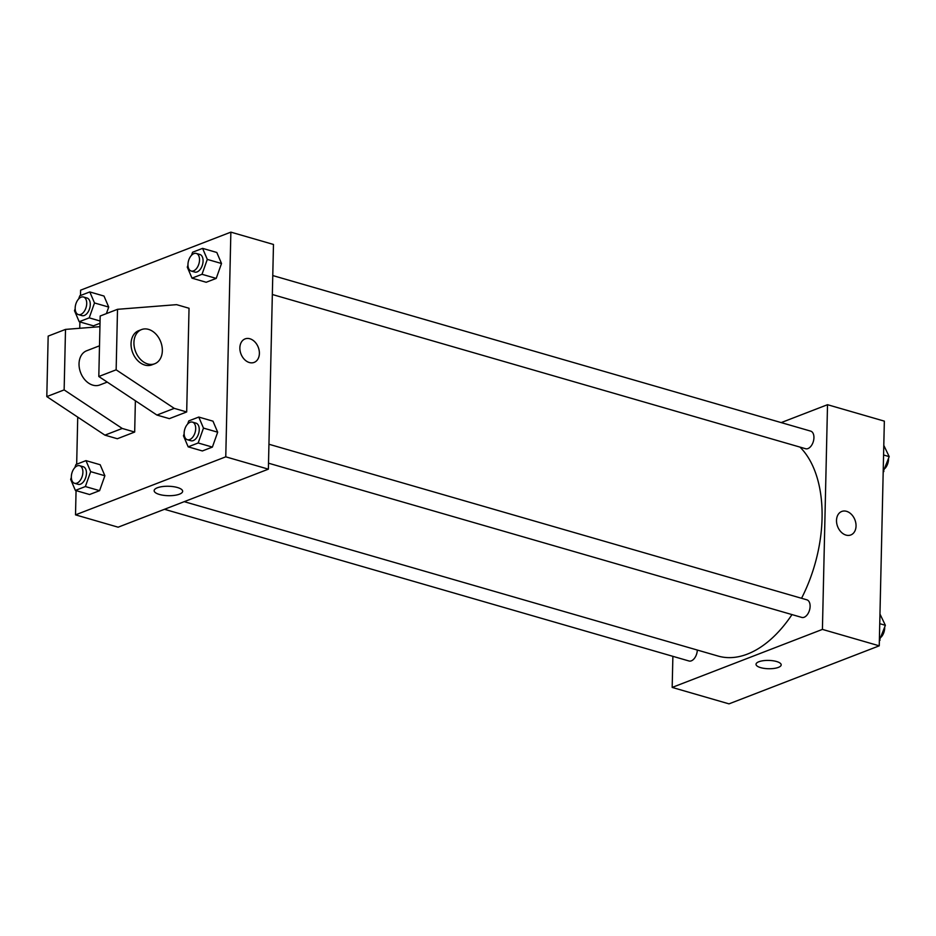 <?xml version="1.0" encoding="UTF-8"?>
<svg xmlns="http://www.w3.org/2000/svg" width="936" height="936" viewBox="0 0 936 936"><rect width="100%" height="100%" fill="white"/><g stroke="black" fill="none" stroke-linecap="round" stroke-linejoin="round"><path stroke-width="1.4" d="M781.186 422.604L827.518 404.703L884.344 421.141L879.243 645.828L729.004 703.86L672.177 687.422L672.879 656.335M827.518 404.703L822.416 629.402L879.243 645.828M822.416 629.402L672.177 687.422M781.197 664.852A12.589 4.165 1.3 0 1 773.967 668.444A12.589 4.165 1.3 0 1 760.664 667.637A12.589 4.165 1.3 0 1 756.019 664.291A12.589 4.165 1.3 0 1 768.702 660.418A12.589 4.165 1.3 0 1 781.197 664.864A12.589 4.165 1.3 0 1 773.967 668.444A12.589 4.165 1.3 0 1 760.664 667.649A12.589 4.165 1.3 0 1 756.019 664.291M184.228 501.661L718.041 656.042A114.484 67.556 -73.9 0 0 791.996 614.589M801.544 598.291A114.484 67.556 -73.9 0 0 799.987 447.104M272.341 294.501L805.615 448.73A9.161 5.405 -73.9 0 0 813.349 441.441A9.161 5.405 -73.9 0 0 810.705 431.133L272.774 275.558M268.515 463.191L801.789 617.421A9.161 5.405 -73.9 0 0 809.523 610.132A9.161 5.405 -73.9 0 0 806.879 599.824L268.948 444.249M164.467 509.289L688.99 660.991A9.161 5.405 -73.9 0 0 697.308 650.052M841.733 511.465A12.589 9.278 -111.1 0 1 856.042 526.044A12.589 9.278 -111.1 0 1 850.812 534.959A12.589 9.278 -111.1 0 1 837.626 526.558A12.589 9.278 -111.1 0 1 841.745 511.465A12.589 9.278 -111.1 0 1 856.042 526.044A12.589 9.278 -111.1 0 1 850.812 534.959M80.496 295.53L80.613 290.172L230.864 232.14L273.476 244.46L268.375 469.158L118.135 527.19L75.512 514.858L76.062 490.616M159.401 494.454A14.262 4.715 1.3 0 1 154.147 490.651A14.262 4.715 1.3 0 1 168.503 486.264A14.262 4.715 1.3 0 1 182.649 491.306A14.262 4.715 1.3 0 1 174.47 495.366A14.262 4.715 1.3 0 1 159.401 494.454M230.864 232.14L225.763 456.826L268.375 469.158M225.763 456.826L75.512 514.858M254.159 362.396A12.589 9.278 68.9 0 0 259.132 350.38A12.589 9.278 68.9 0 0 249.889 338.762A12.589 9.278 -111.1 0 1 259.143 350.38A12.589 9.278 -111.1 0 1 254.159 362.396A12.589 9.278 -111.1 0 1 240.973 353.983A12.589 9.278 -111.1 0 1 245.08 338.902A12.589 9.278 -111.1 0 1 249.889 338.762A12.589 9.278 68.9 0 0 245.08 338.902M76.67 464.221L77.735 417.117M79.747 328.279L79.899 321.925M187.645 424.043L188.756 420.919L198.771 417.058L212.975 421.165L217.679 432.198L212.39 447.092L202.375 450.953L212.39 447.092L217.679 432.198L203.475 428.091L198.175 442.985L188.171 446.846L183.456 435.813L184.146 433.894M191.482 255.352L192.582 252.229L202.597 248.368L216.801 252.474L221.516 263.507L216.216 278.401L206.201 282.262L216.216 278.401L221.516 263.507L207.301 259.401L202.012 274.295L191.997 278.156L187.282 267.123L187.972 265.204M78.682 298.912L79.782 295.799L89.797 291.938L104.001 296.045L108.716 307.066L106.388 313.618L108.716 307.066L94.501 302.96L89.212 317.854L79.197 321.727L74.494 310.693L75.172 308.775M100.012 323.283L93.401 325.833L100.012 323.283M74.845 467.602L75.956 464.49L85.972 460.629L100.175 464.736L104.879 475.757L99.59 490.663L89.575 494.524L99.59 490.663L104.879 475.757L90.675 471.65L85.375 486.544L75.371 490.417L70.656 479.384L71.347 477.465M186.685 411.957L189.037 308.26L176.611 304.656L117.515 309.313L116.146 369.814L174.248 408.365L186.685 411.957L169.346 418.649L156.92 415.057L98.806 376.506L100.175 316.017L117.515 309.313M99.941 326.687L65.508 329.402L64.139 389.902L122.242 428.454L134.679 432.046L135.381 400.772M134.679 432.046L117.339 438.738L104.914 435.146L46.8 396.595L48.169 336.106L65.508 329.402M99.508 345.805L86.638 350.778A18.322 13.49 68.9 0 0 79.033 363.765A18.322 13.49 68.9 0 0 99.836 384.953L107.231 382.099M141.535 329.577L138.645 330.689A18.322 13.49 68.9 0 0 131.04 343.676A18.322 13.49 68.9 0 0 144.846 365.063A18.322 13.49 68.9 0 0 151.843 364.865L154.732 363.753A18.322 13.49 -111.1 0 1 147.736 363.952A18.322 13.49 -111.1 0 1 134.293 347.057A18.322 13.49 -111.1 0 1 141.535 329.577A18.322 13.49 -111.1 0 1 160.723 341.804A18.322 13.49 -111.1 0 1 154.732 363.753M174.248 408.365L156.92 415.057M116.146 369.814L98.806 376.506M64.139 389.902L46.8 396.595M122.242 428.454L104.914 435.146M883.795 445.384L889.2 456.616L883.198 471.779M883.572 454.99L889.2 456.616M883.21 471.311L883.9 471.51M885.011 468.398A9.161 5.405 -73.9 0 0 888.521 458.535M879.969 614.074L885.374 625.307L879.36 640.47M879.746 623.68L885.374 625.307M879.372 640.002L880.074 640.201M881.185 637.088A9.161 5.405 -73.9 0 0 884.684 627.225M89.797 291.938L94.501 302.96M78.402 314.601L81.958 315.631A9.161 5.405 -73.9 0 0 89.692 308.33A9.161 5.405 -73.9 0 0 87.036 298.034L83.491 297.004A9.161 5.405 -73.9 0 0 75.172 308.038A9.161 5.405 -73.9 0 0 78.402 314.601A9.161 5.405 -73.9 0 0 86.135 307.3A9.161 5.405 -73.9 0 0 83.491 297.004M89.212 317.854L100.07 321.001M79.197 321.727L93.401 325.833M104.001 296.045L108.716 307.066M202.597 248.368L207.301 259.401M191.201 271.031L194.746 272.06A9.161 5.405 -73.9 0 0 202.492 264.759A9.161 5.405 -73.9 0 0 199.836 254.463L196.291 253.434A9.161 5.405 -73.9 0 0 187.96 264.467A9.161 5.405 -73.9 0 0 191.201 271.031A9.161 5.405 -73.9 0 0 198.935 263.741A9.161 5.405 -73.9 0 0 196.291 253.434M202.012 274.295L216.216 278.401M191.997 278.156L206.201 282.262M216.801 252.474L221.516 263.507M85.972 460.629L90.675 471.65M74.576 483.292L78.121 484.321A9.161 5.405 -73.9 0 0 85.866 477.021A9.161 5.405 -73.9 0 0 83.21 466.725L79.665 465.695A9.161 5.405 -73.9 0 0 71.335 476.728A9.161 5.405 -73.9 0 0 74.576 483.292A9.161 5.405 -73.9 0 0 82.309 475.991A9.161 5.405 -73.9 0 0 79.665 465.695M85.375 486.544L99.59 490.663M75.371 490.417L89.575 494.524M100.175 464.736L104.879 475.757M198.771 417.058L203.475 428.091M187.375 439.721L190.921 440.751A9.161 5.405 -73.9 0 0 198.654 433.45A9.161 5.405 -73.9 0 0 196.01 423.154L192.465 422.124A9.161 5.405 -73.9 0 0 184.135 433.157A9.161 5.405 -73.9 0 0 187.375 439.721A9.161 5.405 -73.9 0 0 195.109 432.42A9.161 5.405 -73.9 0 0 192.465 422.124M198.175 442.985L212.39 447.092M188.171 446.846L202.375 450.953M212.975 421.165L217.679 432.198"/></g></svg>
